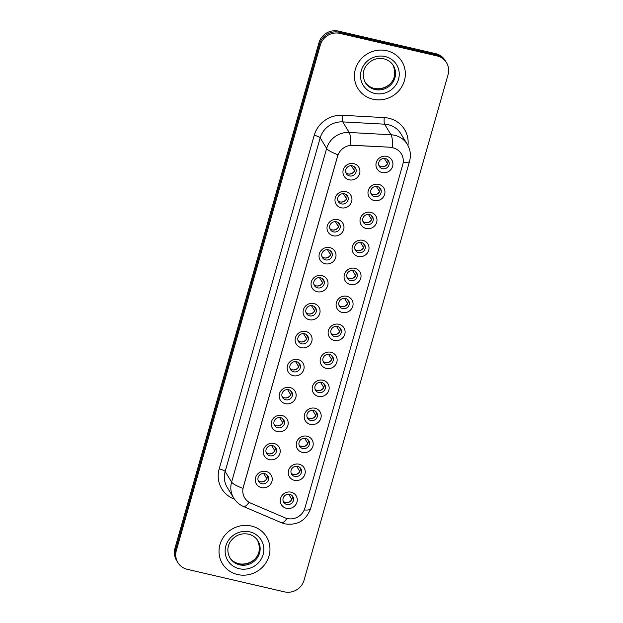 <?xml version="1.0" encoding="UTF-8"?>
<svg xmlns="http://www.w3.org/2000/svg" width="623" height="623" viewBox="0 0 623 623"><rect width="100%" height="100%" fill="white"/><g stroke="black" fill="none" stroke-linecap="round" stroke-linejoin="round"><path stroke-width="0.93" d="M341.163 207.786A8.605 8.185 -31.3 0 1 335.291 197.81A8.605 8.185 -31.3 0 1 345.765 191.619A8.605 8.185 -31.3 0 1 351.637 201.603A8.605 8.185 -31.3 0 1 341.163 207.786M344.387 193.808A5.373 5.116 148.7 0 0 338.351 201.65A5.373 5.116 148.7 0 0 347.136 201.86A5.373 5.116 148.7 0 0 344.387 193.808M333.188 235.767A8.605 8.185 -31.3 0 1 327.316 225.791A8.605 8.185 -31.3 0 1 337.791 219.608A8.605 8.185 -31.3 0 1 343.662 229.583A8.605 8.185 -31.3 0 1 333.188 235.767M336.412 221.788A5.373 5.116 148.7 0 0 330.385 229.638A5.373 5.116 148.7 0 0 339.169 229.84A5.373 5.116 148.7 0 0 336.412 221.788M325.214 263.755A8.605 8.185 -31.3 0 1 319.342 253.771A8.605 8.185 -31.3 0 1 329.824 247.588A8.605 8.185 -31.3 0 1 335.696 257.564A8.605 8.185 -31.3 0 1 325.214 263.755M328.446 249.776A5.373 5.116 148.7 0 0 322.41 257.618A5.373 5.116 148.7 0 0 331.195 257.821A5.373 5.116 148.7 0 0 328.446 249.776M317.247 291.735A8.605 8.185 -31.3 0 1 311.375 281.76A8.605 8.185 -31.3 0 1 321.85 275.576A8.605 8.185 -31.3 0 1 327.721 285.552A8.605 8.185 -31.3 0 1 317.247 291.735M320.471 277.757A5.373 5.116 148.7 0 0 314.436 285.599A5.373 5.116 148.7 0 0 323.228 285.809A5.373 5.116 148.7 0 0 320.471 277.757M309.273 319.716A8.605 8.185 -31.3 0 1 303.401 309.74A8.605 8.185 -31.3 0 1 313.875 303.557A8.605 8.185 -31.3 0 1 319.755 313.533A8.605 8.185 -31.3 0 1 309.273 319.716M312.497 305.737A5.373 5.116 148.7 0 0 306.469 313.587A5.373 5.116 148.7 0 0 315.254 313.79A5.373 5.116 148.7 0 0 312.497 305.737M301.306 347.704A8.605 8.185 -31.3 0 1 295.434 337.728A8.605 8.185 -31.3 0 1 305.909 331.537A8.605 8.185 -31.3 0 1 311.78 341.513A8.605 8.185 -31.3 0 1 301.306 347.704M304.53 333.726A5.373 5.116 148.7 0 0 298.495 341.568A5.373 5.116 148.7 0 0 307.279 341.77A5.373 5.116 148.7 0 0 304.53 333.726M293.332 375.685A8.605 8.185 -31.3 0 1 287.46 365.709A8.605 8.185 -31.3 0 1 297.934 359.526A8.605 8.185 -31.3 0 1 303.806 369.501A8.605 8.185 -31.3 0 1 293.332 375.685M296.556 361.706A5.373 5.116 148.7 0 0 290.528 369.548A5.373 5.116 148.7 0 0 299.313 369.758A5.373 5.116 148.7 0 0 296.556 361.706M285.357 403.665A8.605 8.185 -31.3 0 1 279.486 393.689A8.605 8.185 -31.3 0 1 289.968 387.506A8.605 8.185 -31.3 0 1 295.839 397.482A8.605 8.185 -31.3 0 1 285.357 403.665M288.589 389.687A5.373 5.116 148.7 0 0 282.554 397.536A5.373 5.116 148.7 0 0 291.338 397.739A5.373 5.116 148.7 0 0 288.589 389.687M277.391 431.653A8.605 8.185 -31.3 0 1 271.519 421.678A8.605 8.185 -31.3 0 1 281.993 415.486A8.605 8.185 -31.3 0 1 287.865 425.47A8.605 8.185 -31.3 0 1 277.391 431.653M280.615 417.675A5.373 5.116 148.7 0 0 274.579 425.517A5.373 5.116 148.7 0 0 283.372 425.719A5.373 5.116 148.7 0 0 280.615 417.675M269.416 459.634A8.605 8.185 -31.3 0 1 263.545 449.658A8.605 8.185 -31.3 0 1 274.027 443.475A8.605 8.185 -31.3 0 1 279.898 453.451A8.605 8.185 -31.3 0 1 269.416 459.634M272.64 445.655A5.373 5.116 148.7 0 0 266.613 453.505A5.373 5.116 148.7 0 0 275.397 453.708A5.373 5.116 148.7 0 0 272.64 445.655M261.45 487.622A8.605 8.185 -31.3 0 1 255.578 477.639A8.605 8.185 -31.3 0 1 266.052 471.455A8.605 8.185 -31.3 0 1 271.924 481.431A8.605 8.185 -31.3 0 1 261.45 487.622M264.674 473.636A5.373 5.116 148.7 0 0 258.638 481.486A5.373 5.116 148.7 0 0 267.423 481.688A5.373 5.116 148.7 0 0 264.674 473.636M349.129 179.806A8.605 8.185 -31.3 0 1 343.257 169.822A8.605 8.185 -31.3 0 1 353.732 163.639A8.605 8.185 -31.3 0 1 359.611 173.615A8.605 8.185 -31.3 0 1 349.129 179.806M352.353 165.827A5.373 5.116 148.7 0 0 346.326 173.669A5.373 5.116 148.7 0 0 355.11 173.872A5.373 5.116 148.7 0 0 352.353 165.827M374.166 200.528A8.605 8.185 -31.3 0 1 368.294 190.545A8.605 8.185 -31.3 0 1 378.768 184.361A8.605 8.185 -31.3 0 1 384.64 194.337A8.605 8.185 -31.3 0 1 374.166 200.528M377.39 186.55A5.373 5.116 148.7 0 0 371.355 194.392A5.373 5.116 148.7 0 0 380.147 194.594A5.373 5.116 148.7 0 0 377.39 186.55M366.192 228.509A8.605 8.185 -31.3 0 1 360.32 218.533A8.605 8.185 -31.3 0 1 370.802 212.35A8.605 8.185 -31.3 0 1 376.674 222.325A8.605 8.185 -31.3 0 1 366.192 228.509M369.416 214.53A5.373 5.116 148.7 0 0 363.388 222.372A5.373 5.116 148.7 0 0 372.172 222.582A5.373 5.116 148.7 0 0 369.416 214.53M358.225 256.489A8.605 8.185 -31.3 0 1 352.353 246.513A8.605 8.185 -31.3 0 1 362.827 240.33A8.605 8.185 -31.3 0 1 368.699 250.306A8.605 8.185 -31.3 0 1 358.225 256.489M361.449 242.511A5.373 5.116 148.7 0 0 355.414 250.36A5.373 5.116 148.7 0 0 364.198 250.563A5.373 5.116 148.7 0 0 361.449 242.511M350.251 284.477A8.605 8.185 -31.3 0 1 344.379 274.502A8.605 8.185 -31.3 0 1 354.853 268.311A8.605 8.185 -31.3 0 1 360.725 278.294A8.605 8.185 -31.3 0 1 350.251 284.477M353.475 270.499A5.373 5.116 148.7 0 0 347.447 278.341A5.373 5.116 148.7 0 0 356.231 278.543A5.373 5.116 148.7 0 0 353.475 270.499M342.284 312.458A8.605 8.185 -31.3 0 1 336.404 302.482A8.605 8.185 -31.3 0 1 346.886 296.299A8.605 8.185 -31.3 0 1 352.758 306.275A8.605 8.185 -31.3 0 1 342.284 312.458M345.508 298.479A5.373 5.116 148.7 0 0 339.473 306.321A5.373 5.116 148.7 0 0 348.257 306.532A5.373 5.116 148.7 0 0 345.508 298.479M334.31 340.446A8.605 8.185 -31.3 0 1 328.438 330.463A8.605 8.185 -31.3 0 1 338.912 324.279A8.605 8.185 -31.3 0 1 344.784 334.255A8.605 8.185 -31.3 0 1 334.31 340.446M337.534 326.46A5.373 5.116 148.7 0 0 331.506 334.31A5.373 5.116 148.7 0 0 340.29 334.512A5.373 5.116 148.7 0 0 337.534 326.46M326.335 368.427A8.605 8.185 -31.3 0 1 320.463 358.451A8.605 8.185 -31.3 0 1 330.945 352.26A8.605 8.185 -31.3 0 1 336.817 362.243A8.605 8.185 -31.3 0 1 326.335 368.427M329.567 354.448A5.373 5.116 148.7 0 0 323.532 362.29A5.373 5.116 148.7 0 0 332.316 362.493A5.373 5.116 148.7 0 0 329.567 354.448M318.369 396.407A8.605 8.185 -31.3 0 1 312.497 386.431A8.605 8.185 -31.3 0 1 322.971 380.248A8.605 8.185 -31.3 0 1 328.843 390.224A8.605 8.185 -31.3 0 1 318.369 396.407M321.593 382.429A5.373 5.116 148.7 0 0 315.557 390.278A5.373 5.116 148.7 0 0 324.349 390.481A5.373 5.116 148.7 0 0 321.593 382.429M310.394 424.395A8.605 8.185 -31.3 0 1 304.522 414.412A8.605 8.185 -31.3 0 1 314.997 408.229A8.605 8.185 -31.3 0 1 320.868 418.204A8.605 8.185 -31.3 0 1 310.394 424.395M313.618 410.409A5.373 5.116 148.7 0 0 307.591 418.259A5.373 5.116 148.7 0 0 316.375 418.461A5.373 5.116 148.7 0 0 313.618 410.409M302.428 452.376A8.605 8.185 -31.3 0 1 296.548 442.4A8.605 8.185 -31.3 0 1 307.03 436.209A8.605 8.185 -31.3 0 1 312.902 446.193A8.605 8.185 -31.3 0 1 302.428 452.376M305.652 438.397A5.373 5.116 148.7 0 0 299.616 446.239A5.373 5.116 148.7 0 0 308.401 446.442A5.373 5.116 148.7 0 0 305.652 438.397M294.453 480.356A8.605 8.185 -31.3 0 1 288.581 470.381A8.605 8.185 -31.3 0 1 299.056 464.197A8.605 8.185 -31.3 0 1 304.927 474.173A8.605 8.185 -31.3 0 1 294.453 480.356M297.677 466.378A5.373 5.116 148.7 0 0 291.65 474.228A5.373 5.116 148.7 0 0 300.434 474.43A5.373 5.116 148.7 0 0 297.677 466.378M286.479 508.345A8.605 8.185 -31.3 0 1 280.607 498.361A8.605 8.185 -31.3 0 1 291.089 492.178A8.605 8.185 -31.3 0 1 296.961 502.154A8.605 8.185 -31.3 0 1 286.479 508.345M289.711 494.358A5.373 5.116 148.7 0 0 283.675 502.208A5.373 5.116 148.7 0 0 292.46 502.411A5.373 5.116 148.7 0 0 289.711 494.358M382.133 172.54A8.605 8.185 -31.3 0 1 376.261 162.564A8.605 8.185 -31.3 0 1 386.743 156.381A8.605 8.185 -31.3 0 1 392.615 166.357A8.605 8.185 -31.3 0 1 382.133 172.54M385.364 158.561A5.373 5.116 148.7 0 0 379.329 166.411A5.373 5.116 148.7 0 0 388.113 166.614A5.373 5.116 148.7 0 0 385.364 158.561M346.816 195.147A5.373 5.116 -31.3 0 1 337.868 200.59M338.85 223.127A5.373 5.116 -31.3 0 1 329.902 228.579M330.875 251.116A5.373 5.116 -31.3 0 1 321.927 256.559M322.909 279.096A5.373 5.116 -31.3 0 1 313.953 284.54M314.934 307.077A5.373 5.116 -31.3 0 1 305.986 312.528M306.96 335.065A5.373 5.116 -31.3 0 1 298.012 340.508M298.993 363.045A5.373 5.116 -31.3 0 1 290.045 368.489M291.019 391.026A5.373 5.116 -31.3 0 1 282.071 396.477M283.052 419.014A5.373 5.116 -31.3 0 1 274.104 424.458M275.078 446.995A5.373 5.116 -31.3 0 1 266.13 452.438M267.103 474.975A5.373 5.116 -31.3 0 1 258.156 480.426M354.791 167.166A5.373 5.116 -31.3 0 1 345.843 172.61M379.828 187.889A5.373 5.116 -31.3 0 1 370.88 193.332M371.853 215.87A5.373 5.116 -31.3 0 1 362.905 221.313M363.879 243.85A5.373 5.116 -31.3 0 1 354.931 249.301M355.912 271.838A5.373 5.116 -31.3 0 1 346.964 277.282M347.938 299.819A5.373 5.116 -31.3 0 1 338.99 305.262M339.971 327.799A5.373 5.116 -31.3 0 1 331.023 333.25M331.997 355.788A5.373 5.116 -31.3 0 1 323.049 361.231M324.03 383.768A5.373 5.116 -31.3 0 1 315.074 389.211M316.056 411.748A5.373 5.116 -31.3 0 1 307.108 417.2M308.081 439.737A5.373 5.116 -31.3 0 1 299.133 445.18M300.115 467.717A5.373 5.116 -31.3 0 1 291.167 473.161M292.14 495.706A5.373 5.116 -31.3 0 1 283.192 501.149M387.794 159.901A5.373 5.116 -31.3 0 1 378.846 165.352M390.387 147.433A14.516 13.815 -31.3 0 1 392.84 147.776A14.516 13.815 -31.3 0 1 401.36 153.873A14.516 13.815 -31.3 0 1 402.746 164.62L304.912 508.095A14.516 13.815 -31.3 0 1 284.89 517.768L250.905 503.236A14.516 13.815 -31.3 0 1 244.722 497.909A14.516 13.815 -31.3 0 1 243.328 487.163L337.619 156.155A14.516 13.815 -31.3 0 1 352.844 145.369L390.263 147.223L394.772 148.29M386.79 50.728A25.808 24.562 148.7 0 0 359.759 60.579A25.808 24.562 148.7 0 0 357.836 88.388A25.808 24.562 148.7 0 0 372.982 99.221A25.808 24.562 148.7 0 0 400.005 89.369A25.808 24.562 148.7 0 0 401.936 61.56A25.808 24.562 148.7 0 0 386.79 50.728A25.808 24.562 148.7 0 0 359.759 60.579A25.808 24.562 148.7 0 0 357.836 88.388A25.808 24.562 148.7 0 0 372.982 99.221A25.808 24.562 148.7 0 0 400.005 89.369A25.808 24.562 148.7 0 0 401.936 61.56A25.808 24.562 148.7 0 0 386.79 50.728M251.396 526.038A25.808 24.562 148.7 0 0 224.366 535.889A25.808 24.562 148.7 0 0 222.442 563.698A25.808 24.562 148.7 0 0 237.581 574.531A25.808 24.562 148.7 0 0 264.611 564.679A25.808 24.562 148.7 0 0 266.535 536.87A25.808 24.562 148.7 0 0 251.396 526.038A25.808 24.562 148.7 0 0 224.366 535.889A25.808 24.562 148.7 0 0 222.442 563.698A25.808 24.562 148.7 0 0 237.581 574.531A25.808 24.562 148.7 0 0 264.611 564.679A25.808 24.562 148.7 0 0 266.535 536.87A25.808 24.562 148.7 0 0 251.396 526.038M392.708 147.604L392.739 147.612A18.822 3.38 93.1 0 0 391.034 134.77A21.509 20.466 -31.3 0 1 394.671 135.292A21.509 20.466 -31.3 0 1 407.286 144.31L400.846 133.727A21.509 20.466 148.7 0 0 388.222 124.701A21.509 20.466 148.7 0 0 384.586 124.187L342.759 121.89A21.509 20.466 148.7 0 0 320.199 137.87L225.168 471.486A21.509 20.466 148.7 0 0 227.231 487.412L233.672 498.003A21.509 20.466 -31.3 0 1 231.608 482.077L326.647 148.453A18.822 4.034 15.9 0 0 337.978 154.738L242.947 488.354A18.822 4.034 -164.1 0 1 231.608 482.077L225.168 471.486A5.373 1.153 15.9 0 0 219.195 468.893L314.233 135.269A26.882 25.582 -31.3 0 1 342.432 115.294L384.259 117.591A26.882 25.582 -31.3 0 1 407.956 145.494M446.52 62.697L445.141 60.439A16.128 15.349 148.7 0 0 435.679 53.664L338.608 31.15A16.128 15.349 148.7 0 0 318.96 42.746L174.931 548.365L175.624 549.494A16.128 15.349 148.7 0 0 177.166 561.432A16.128 15.349 148.7 0 1 175.624 549.494L319.654 43.875L175.624 549.494L176.309 550.623A16.128 15.349 148.7 0 0 177.859 562.561A16.128 15.349 148.7 0 0 187.321 569.336L284.392 591.85A16.128 15.349 148.7 0 0 304.04 580.254L448.069 74.635A16.128 15.349 148.7 0 0 446.52 62.697A16.128 15.349 148.7 0 0 437.058 55.93L339.979 33.408A16.128 15.349 148.7 0 0 320.339 45.004L176.309 550.623M338.608 31.15L339.294 32.279A16.128 15.349 148.7 0 0 319.654 43.875A16.128 15.349 148.7 0 1 339.294 32.279L436.365 54.801L339.294 32.279L339.979 33.408M445.834 61.568A16.128 15.349 148.7 0 0 436.365 54.801A16.128 15.349 148.7 0 1 445.834 61.568M314.233 135.269A5.373 1.153 15.9 0 1 320.199 137.87L326.647 148.453A21.509 20.466 -31.3 0 1 349.199 132.473A18.822 3.38 93.1 0 1 350.881 145.198L390.263 147.223M174.931 548.365A16.128 15.349 148.7 0 0 176.48 560.303L177.859 562.561M387.171 159.379L387.981 160.703M387.981 160.75L387.132 159.348M381.665 166.762A5.918 5.63 148.7 0 0 387.49 163.608L384.344 158.429M348.654 174.019A5.918 5.63 148.7 0 0 354.487 170.866L351.333 165.687M354.978 168.008L354.129 166.606M354.168 166.637L354.97 167.961M379.205 187.359L380.007 188.683M380.014 188.73L379.166 187.328M373.691 194.742A5.918 5.63 148.7 0 0 379.516 191.588L376.37 186.409M371.23 215.34L372.032 216.664M372.04 216.711L371.191 215.317M365.717 222.73A5.918 5.63 148.7 0 0 371.549 219.569L368.395 214.398M363.256 243.328L364.066 244.652M364.073 244.699L363.217 243.297M357.75 250.711A5.918 5.63 148.7 0 0 363.575 247.557L360.429 242.378M355.289 271.309L356.091 272.633M356.099 272.679L355.25 271.285M349.776 278.699A5.918 5.63 148.7 0 0 355.608 275.537L352.454 270.359M340.688 202.008A5.918 5.63 148.7 0 0 346.513 198.846L343.366 193.675M347.011 195.988L346.154 194.594M346.193 194.617L347.003 195.941M332.713 229.988A5.918 5.63 148.7 0 0 338.538 226.834L335.392 221.656M339.037 223.976L338.188 222.575M338.227 222.606L339.029 223.922M324.747 257.969A5.918 5.63 148.7 0 0 330.572 254.815L327.418 249.636M331.062 251.957L330.213 250.555M330.252 250.586L331.062 251.91M347.315 299.289L348.125 300.613M348.125 300.66L347.276 299.266M341.809 306.68A5.918 5.63 148.7 0 0 347.634 303.518L344.488 298.347M339.348 327.277L340.15 328.601M340.158 328.648L339.309 327.246M333.835 334.66A5.918 5.63 148.7 0 0 339.66 331.506L336.513 326.327M331.374 355.258L332.176 356.582M332.184 356.629L331.335 355.235M325.86 362.648A5.918 5.63 148.7 0 0 331.693 359.487L328.539 354.308M316.772 285.957A5.918 5.63 148.7 0 0 322.597 282.795L319.451 277.624M323.096 279.937L322.247 278.543M322.286 278.567L323.088 279.891M308.798 313.937A5.918 5.63 148.7 0 0 314.631 310.784L311.477 305.605M315.121 307.926L314.272 306.524M314.311 306.555L315.113 307.879M300.831 341.918A5.918 5.63 148.7 0 0 306.656 338.764L303.51 333.585M307.155 335.906L306.298 334.512M306.337 334.535L307.147 335.859M323.399 383.238L324.209 384.562M324.217 384.609L323.368 383.215M317.894 390.629A5.918 5.63 148.7 0 0 323.719 387.467L320.572 382.296M315.433 411.227L316.235 412.551M316.243 412.597L315.394 411.196M309.919 418.609A5.918 5.63 148.7 0 0 315.752 415.455L312.598 410.277M307.458 439.207L308.268 440.531M308.276 440.578L307.419 439.184M301.953 446.598A5.918 5.63 148.7 0 0 307.778 443.436L304.631 438.265M299.492 467.188L300.294 468.512M300.302 468.558L299.453 467.164M293.978 474.578A5.918 5.63 148.7 0 0 299.803 471.424L296.657 466.245M291.517 495.176L292.319 496.5M292.327 496.547L291.478 495.145M286.004 502.559A5.918 5.63 148.7 0 0 291.837 499.405L288.683 494.226M292.857 369.906A5.918 5.63 148.7 0 0 298.69 366.745L295.536 361.574M299.18 363.887L298.331 362.493M298.37 362.516L299.172 363.84M284.89 397.887A5.918 5.63 148.7 0 0 290.715 394.733L287.569 389.554M291.206 391.875L290.357 390.473M290.396 390.504L291.206 391.828M276.916 425.875A5.918 5.63 148.7 0 0 282.741 422.713L279.595 417.535M283.239 419.855L282.39 418.461M282.429 418.485L283.231 419.809M268.941 453.856A5.918 5.63 148.7 0 0 274.774 450.694L271.62 445.523M275.265 447.836L274.416 446.442M274.455 446.465L275.257 447.789M260.975 481.836A5.918 5.63 148.7 0 0 266.8 478.682L263.654 473.503M267.298 475.824L266.442 474.422M266.48 474.453L267.29 475.777M342.432 115.294A5.373 0.966 -86.9 0 0 342.759 121.89L349.199 132.473L391.034 134.77L384.586 124.187A5.373 0.966 -86.9 0 1 384.259 117.591M304.226 509.972A18.822 4.034 15.9 0 0 310.573 508.757L409.568 161.24A18.822 4.034 -164.1 0 1 403.19 162.455M249.114 502.309A18.822 4.782 113.1 0 1 243.5 506.507C239.341 504.7 236.062 501.858 233.672 498.003M287.008 518.476A18.822 4.782 113.1 0 1 281.37 522.697L243.5 506.507M234.45 499.187L233.22 498.665A26.882 25.582 -31.3 0 1 219.195 468.893M437.058 55.93L435.679 53.664M320.339 45.004L318.96 42.746M233.609 497.902A5.373 1.371 -66.9 0 0 233.22 498.665M365.078 82.15A16.393 15.598 148.7 0 0 374.384 88.536A16.393 15.598 148.7 0 0 391.361 82.516A16.393 15.598 148.7 0 0 393.058 65.119M365.366 82.649A16.393 15.598 148.7 0 0 374.984 89.525A16.393 15.598 148.7 0 0 392.147 83.264A16.393 15.598 148.7 0 0 393.37 65.61C391.205 62.136 388.043 59.878 383.893 58.842C376.767 57.557 370.895 59.824 366.269 65.649C363.941 68.616 361.348 75.025 365.366 82.649M374.633 93.403A19.617 18.667 148.7 0 0 398.525 79.3A19.617 18.667 148.7 0 0 385.131 56.545A19.617 18.667 148.7 0 0 361.247 70.648A19.617 18.667 148.7 0 0 374.633 93.403M229.685 557.46A16.393 15.598 148.7 0 0 238.991 563.846A16.393 15.598 148.7 0 0 255.967 557.826A16.393 15.598 148.7 0 0 257.665 540.429M229.973 557.959A16.393 15.598 148.7 0 0 239.59 564.835A16.393 15.598 148.7 0 0 256.754 558.574A16.393 15.598 148.7 0 0 257.977 540.92C255.804 537.447 252.65 535.188 248.491 534.152C241.374 532.867 235.502 535.134 230.876 540.959C228.548 543.926 225.947 550.335 229.973 557.959M239.24 568.713A19.617 18.667 148.7 0 0 263.124 554.61A19.617 18.667 148.7 0 0 249.737 531.855A19.617 18.667 148.7 0 0 225.853 545.958A19.617 18.667 148.7 0 0 239.24 568.713M281.37 522.697L284.945 523.865C297.483 525.602 306.025 520.571 310.573 508.757M409.568 161.24C411.164 155.291 410.401 149.645 407.286 144.31M392.77 64.621C400.083 81.52 385.069 90.693 374.252 88.419C370.093 87.384 366.939 85.133 364.767 81.66M257.377 539.931C264.689 556.83 249.675 566.003 238.85 563.729C234.7 562.694 231.538 560.443 229.373 556.97"/></g></svg>

